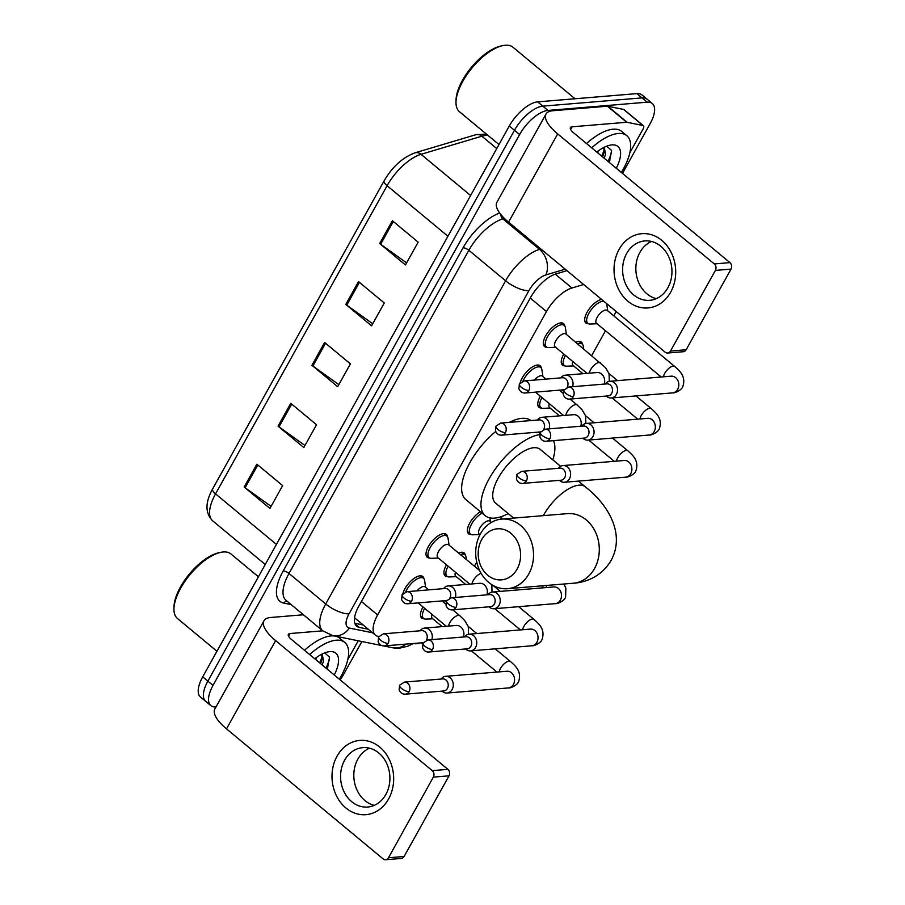 <?xml version="1.0" encoding="UTF-8"?>
<svg xmlns="http://www.w3.org/2000/svg" width="905" height="905" viewBox="0 0 905 905"><rect width="100%" height="100%" fill="white"/><g stroke="black" fill="none" stroke-linecap="round" stroke-linejoin="round"><path stroke-width="1.36" d="M429.705 558.012A14.899 6.505 -50.3 0 1 427.228 557.288A14.899 6.505 -50.3 0 1 429.932 544.063A14.899 6.505 -50.3 0 1 443.529 533.656A14.899 6.505 -50.3 0 1 446.267 534.357A14.899 6.505 -50.3 0 1 447.443 536.665M520.183 382.906A14.899 6.505 -50.3 0 1 537.366 365.043A14.899 6.505 -50.3 0 1 540.115 365.756A14.899 6.505 -50.3 0 1 541.281 368.052M547.016 347.26A14.899 6.505 -50.3 0 1 544.539 346.536A14.899 6.505 -50.3 0 1 547.242 333.3A14.899 6.505 -50.3 0 1 560.829 322.893A14.899 6.505 -50.3 0 1 563.577 323.605A14.899 6.505 -50.3 0 1 564.743 325.902M402.883 593.657A14.899 6.505 -50.3 0 1 420.067 575.806A14.899 6.505 -50.3 0 1 422.805 576.519A14.899 6.505 -50.3 0 1 423.981 578.815M564.935 365.869A14.899 6.505 -50.3 0 1 562.457 365.145A14.899 6.505 -50.3 0 1 563.804 354.059M575.885 342.294A14.899 6.505 -50.3 0 1 578.748 341.502A14.899 6.505 -50.3 0 1 581.496 342.214A14.899 6.505 -50.3 0 1 582.662 344.511M588.397 323.719A14.899 6.505 -50.3 0 1 585.92 322.995A14.899 6.505 -50.3 0 1 588.341 310.177A14.899 6.505 -50.3 0 1 601.621 299.431M471.086 534.47A14.899 6.505 -50.3 0 1 468.609 533.746A14.899 6.505 -50.3 0 1 469.582 523.339A14.899 6.505 -50.3 0 1 480.442 511.71M541.473 408.019A14.899 6.505 -50.3 0 1 538.995 407.295A14.899 6.505 -50.3 0 1 540.342 396.209M447.624 576.621A14.899 6.505 -50.3 0 1 445.147 575.897A14.899 6.505 -50.3 0 1 446.493 564.811M458.575 553.057A14.899 6.505 -50.3 0 1 461.448 552.265A14.899 6.505 -50.3 0 1 464.186 552.978A14.899 6.505 -50.3 0 1 465.351 555.274M424.162 618.771A14.899 6.505 -50.3 0 1 421.685 618.047A14.899 6.505 -50.3 0 1 423.031 606.961M413.302 643.5L413.834 643.613A27.931 12.206 129.7 0 0 416.357 643.726A27.931 12.206 129.7 0 0 419.92 642.946M439.966 626.803A27.931 12.206 129.7 0 0 440.916 625.536M583.657 284.509L571.937 287.994A27.931 12.206 129.7 0 0 546.484 311.546L377.623 614.948A27.931 12.206 129.7 0 0 375.428 635.14A27.931 12.206 129.7 0 0 378.052 636.351L378.867 636.509M464.208 584.585L464.718 583.68M474.435 566.225L476.731 562.084M500.589 519.221L502.218 516.314M558.057 415.983L558.566 415.067M581.519 373.833L582.028 372.917M591.734 355.461L605.49 330.766M613.782 315.868L616.192 311.524M216.012 706.929L215.978 706.929A27.931 12.206 -50.3 0 1 210.831 705.606A27.931 12.206 -50.3 0 1 213.014 685.413L519.617 134.551A27.931 12.206 -50.3 0 1 547.989 110.433L647.166 102.186A27.931 12.206 -50.3 0 1 652.301 103.509A27.931 12.206 -50.3 0 1 650.118 123.702L622.47 173.387M361.898 641.532L343.515 674.564A27.931 12.206 -50.3 0 1 340.144 679.881M652.301 103.509L641.996 94.957A27.931 12.206 -50.3 0 0 636.849 93.622L537.672 101.869A27.931 12.206 -50.3 0 0 509.311 125.987L202.709 676.85A27.931 12.206 -50.3 0 0 200.525 697.042L205.673 701.318A27.931 12.206 -50.3 0 1 207.867 681.126L514.47 130.275A27.931 12.206 -50.3 0 1 542.83 106.145L642.007 97.898A27.931 12.206 -50.3 0 1 647.143 99.233A27.931 12.206 -50.3 0 0 642.007 97.898L542.83 106.145A27.931 12.206 -50.3 0 0 514.47 130.275L207.867 681.126A27.931 12.206 -50.3 0 0 205.673 701.318L210.831 705.606M566.971 270.652L556.066 273.898A27.931 12.206 129.7 0 0 530.613 297.451L358.878 606.011A27.931 12.206 129.7 0 0 356.683 626.203A27.931 12.206 129.7 0 0 359.296 627.414L368.358 629.258M363.199 624.97L354.805 623.274M392.374 220.718L418.155 242.133L405.451 264.95L379.67 243.547L392.374 220.718M290.743 403.325L316.524 424.728L303.82 447.556L278.039 426.153L290.743 403.325M256.862 464.197L282.643 485.6L269.939 508.429L244.158 487.026L256.862 464.197M358.504 281.591L384.274 302.994L371.57 325.823L345.801 304.419L358.504 281.591M324.623 342.463L350.405 363.867L337.689 386.695L311.92 365.281L324.623 342.463M338.843 384.625L312.87 366.027A7.455 2.636 -150.9 0 1 311.92 365.281M372.724 323.752L346.751 305.155A7.455 2.636 -150.9 0 1 345.801 304.419M271.093 506.359L245.119 487.761A7.455 2.636 -150.9 0 1 244.158 487.026M304.962 445.486L279 426.889A7.455 2.636 -150.9 0 1 278.039 426.153M406.605 262.891L380.632 244.282A7.455 2.636 -150.9 0 1 379.67 243.547M388.607 798.945A37.252 30.793 85.2 0 1 345.891 807.973A37.252 30.793 85.2 0 1 337.056 756.139A37.252 30.793 85.2 0 1 379.772 747.111A37.252 30.793 85.2 0 1 388.607 798.945M344.613 760.211A29.797 24.639 -94.8 0 0 344.138 791.954A29.797 24.639 -94.8 0 0 367.713 807.034A29.797 24.639 -94.8 0 0 385.858 794.466A29.797 24.639 -94.8 0 0 386.344 762.723A29.797 24.639 -94.8 0 0 362.769 747.643A29.797 24.639 -94.8 0 0 344.613 760.211M374.24 805.382A29.797 24.639 85.2 0 1 357.86 759.114A29.797 24.639 85.2 0 1 369.489 748.197M358.222 640.785L347.803 659.507M303.413 614.767L270.742 617.482A37.252 13.202 29.1 0 0 263.977 620.773A37.252 13.202 29.1 0 0 275.64 640.627L432.251 770.653L447.907 769.352L291.297 639.315A9.31 3.303 -150.9 0 1 288.378 634.36A9.31 3.303 -150.9 0 1 290.075 633.534L322.746 630.819M263.977 620.773L214.847 709.034A37.252 13.202 29.1 0 0 226.522 728.876L383.12 858.913A4.661 3.846 -94.8 0 0 385.621 859.75A4.661 3.846 -94.8 0 0 388.46 857.782L404.116 856.481A4.661 3.846 85.2 0 1 401.288 858.449L385.621 859.75M447.907 769.352A4.661 3.846 85.2 0 1 449.004 775.834L433.348 777.135L388.46 857.782M433.348 777.135A4.661 3.846 -94.8 0 0 432.251 770.653M449.004 775.834L404.116 856.481M216.94 651.272L177.414 618.454A41.902 18.304 -50.3 0 1 173.952 608.726A41.902 18.304 -50.3 0 1 190.107 574.528A41.902 18.304 -50.3 0 1 220.752 552.355A41.902 18.304 -50.3 0 1 223.241 551.982A41.902 18.304 -50.3 0 1 230.956 553.973L258.411 576.768M309.646 654.553A46.562 20.34 -50.3 0 1 336.208 640.208A46.562 20.34 -50.3 0 1 344.782 642.437A46.562 20.34 -50.3 0 1 339.318 679.191M304.499 650.276A46.562 20.34 -50.3 0 1 331.06 635.932A46.562 20.34 -50.3 0 1 339.624 638.149L344.782 642.437M314.725 658.772A32.591 14.231 -50.3 0 1 327.915 651.917A32.591 14.231 -50.3 0 1 329.861 651.623A32.591 14.231 -50.3 0 1 334.25 674.983M320.551 663.603L321.886 659.711L321.841 654.191M322.157 664.949L323.504 661.057L322.237 653.987M315.709 659.587L316.569 657.403M327.621 667.539L329.544 657.188L324.748 652.935M173.952 608.726L174.009 606.655A40.046 17.489 -50.3 0 1 189.439 573.974A40.046 17.489 -50.3 0 1 218.727 552.785L220.752 552.355M320.46 663.535L321.06 662.347M326.909 668.885L327.882 666.928M319.657 662.867L322.282 656.577M326.105 668.218L329.103 660.469L329.533 657.166M517.117 569.053A25.612 21.177 -94.8 0 0 511.042 533.407A25.612 21.177 -94.8 0 0 481.675 539.618A25.612 21.177 -94.8 0 0 487.75 575.263A25.612 21.177 -94.8 0 0 517.117 569.053M480.453 533.837A34.922 28.87 85.2 0 1 501.721 519.097A34.922 28.87 85.2 0 1 529.346 536.778A34.922 28.87 85.2 0 1 528.792 573.974A34.922 28.87 85.2 0 1 507.513 588.702A34.922 28.87 85.2 0 1 479.888 571.032A34.922 28.87 85.2 0 1 480.453 533.837M560.602 466.301L540.228 449.4A34.922 15.249 129.7 0 0 533.803 447.726A34.922 15.249 129.7 0 0 501.947 472.116A34.922 15.249 129.7 0 0 495.623 503.135L513.655 518.113M553.487 440.644A51.212 22.376 -50.3 0 1 552.819 459.853M508.214 513.588A51.212 22.376 -50.3 0 1 494.639 518.113A51.212 22.376 -50.3 0 1 485.204 515.669A51.212 22.376 -50.3 0 1 493.734 471.29A51.212 22.376 -50.3 0 1 539.663 434.604M509.311 422.364A51.212 22.376 -50.3 0 1 521.88 418.359A51.212 22.376 -50.3 0 1 531.009 420.565M485.204 515.669L465.871 499.617A51.212 22.376 -50.3 0 1 495.669 431.549M442.556 691.533A8.383 6.935 -94.8 0 0 442.681 691.635A8.383 6.935 -94.8 0 0 447.059 693.038A8.383 6.935 -94.8 0 0 452.161 689.497A8.383 6.935 -94.8 0 0 450.17 677.834A8.383 6.935 -94.8 0 0 445.667 676.329A8.383 6.935 -94.8 0 0 441.583 678.433L441.018 679.055M409.105 691.612A6.052 5 -94.8 0 1 405.417 694.158L443.733 690.979A6.052 5 -94.8 0 0 447.421 688.422A6.052 5 -94.8 0 0 445.984 679.994A6.052 5 -94.8 0 0 442.726 678.908L404.411 682.099L399.625 685.187A6.052 2.149 -150.9 0 0 401.526 688.411A6.052 2.149 29.1 0 0 409.105 691.612A6.052 5 -94.8 0 0 409.207 685.164A6.052 5 -94.8 0 0 404.411 682.099M442.206 626.611L432.296 618.387A8.383 3.665 -50.3 0 1 432.013 614.416M426.142 619.065A13.971 6.097 -50.3 0 1 425.893 619.088A13.971 6.097 -50.3 0 1 423.574 618.409A13.971 6.097 -50.3 0 1 424.66 608.318M460.362 554.539A13.971 6.097 -50.3 0 1 462.308 554.098A13.971 6.097 -50.3 0 1 464.876 554.765A13.971 6.097 -50.3 0 1 465.973 556.914L466.369 559.516M466.007 649.383A8.383 6.935 -94.8 0 0 466.143 649.485A8.383 6.935 -94.8 0 0 470.521 650.887A8.383 6.935 -94.8 0 0 475.623 647.347A8.383 6.935 -94.8 0 0 473.632 635.683A8.383 6.935 -94.8 0 0 469.129 634.179A8.383 6.935 -94.8 0 0 465.046 636.283L464.48 636.905M432.567 649.462A6.052 5 -94.8 0 1 428.88 652.007L467.195 648.828A6.052 5 -94.8 0 0 470.883 646.272A6.052 5 -94.8 0 0 469.446 637.844A6.052 5 -94.8 0 0 466.188 636.758L427.873 639.948L423.088 643.036A6.052 2.149 -150.9 0 0 424.988 646.26A6.052 2.149 29.1 0 0 432.567 649.462A6.052 5 -94.8 0 0 432.669 643.014A6.052 5 -94.8 0 0 427.873 639.948M465.668 584.46L455.758 576.236A8.383 3.665 -50.3 0 1 455.475 572.265M449.604 576.915A13.971 6.097 -50.3 0 1 449.355 576.938A13.971 6.097 -50.3 0 1 447.036 576.247A13.971 6.097 -50.3 0 1 448.122 566.168M479.978 534.708L479.22 534.086A8.383 3.665 -50.3 0 1 480.736 526.642A8.383 3.665 -50.3 0 1 488.383 520.794A8.383 3.665 -50.3 0 1 489.933 521.19L491.381 522.4M489.469 607.232A8.383 6.935 -94.8 0 0 489.605 607.334A8.383 6.935 -94.8 0 0 493.983 608.737A8.383 6.935 -94.8 0 0 499.085 605.196A8.383 6.935 -94.8 0 0 497.094 593.533A8.383 6.935 -94.8 0 0 492.592 592.028A8.383 6.935 -94.8 0 0 488.508 594.133L487.942 594.755M456.03 607.312A6.052 5 -94.8 0 1 452.342 609.857L490.657 606.678A6.052 5 -94.8 0 0 494.345 604.121A6.052 5 -94.8 0 0 492.908 595.694A6.052 5 -94.8 0 0 489.65 594.608L451.335 597.798L446.55 600.886A6.052 2.149 -150.9 0 0 448.45 604.11A6.052 2.149 29.1 0 0 456.03 607.312A6.052 5 -94.8 0 0 456.131 600.863A6.052 5 -94.8 0 0 451.335 597.798M473.066 534.765A13.971 6.097 -50.3 0 1 472.817 534.787A13.971 6.097 -50.3 0 1 470.498 534.097A13.971 6.097 -50.3 0 1 471.584 524.018A13.971 6.097 -50.3 0 1 482.15 513.135M559.856 480.781A8.383 6.935 -94.8 0 0 559.991 480.883A8.383 6.935 -94.8 0 0 564.358 482.275A8.383 6.935 -94.8 0 0 569.471 478.745A8.383 6.935 -94.8 0 0 567.48 467.082A8.383 6.935 -94.8 0 0 562.978 465.577A8.383 6.935 -94.8 0 0 558.894 467.681L558.328 468.304M526.416 480.849A6.052 5 -94.8 0 1 522.728 483.406L561.032 480.216A6.052 5 -94.8 0 0 564.72 477.67A6.052 5 -94.8 0 0 563.283 469.243A6.052 5 -94.8 0 0 560.037 468.156L521.721 471.347L516.936 474.435A6.052 2.149 -150.9 0 0 518.825 477.659A6.052 2.149 29.1 0 0 526.416 480.849A6.052 5 -94.8 0 0 526.506 474.401A6.052 5 -94.8 0 0 521.721 471.347M559.516 415.859L549.606 407.635A8.383 3.665 -50.3 0 1 549.312 403.653M543.452 408.313A13.971 6.097 -50.3 0 1 543.204 408.325A13.971 6.097 -50.3 0 1 540.873 407.646A13.971 6.097 -50.3 0 1 541.971 397.555M577.673 343.787A13.971 6.097 -50.3 0 1 579.619 343.334A13.971 6.097 -50.3 0 1 582.187 344.002A13.971 6.097 -50.3 0 1 583.284 346.163L583.668 348.764M583.318 438.62A8.383 6.935 -94.8 0 0 583.454 438.733A8.383 6.935 -94.8 0 0 587.82 440.124A8.383 6.935 -94.8 0 0 592.933 436.595A8.383 6.935 -94.8 0 0 590.942 424.931A8.383 6.935 -94.8 0 0 586.429 423.427A8.383 6.935 -94.8 0 0 582.345 425.531L581.791 426.142M549.878 438.699A6.052 5 -94.8 0 1 546.19 441.255L584.494 438.065A6.052 5 -94.8 0 0 588.182 435.52A6.052 5 -94.8 0 0 586.745 427.092A6.052 5 -94.8 0 0 583.499 426.006L545.183 429.196L540.398 432.285A6.052 2.149 -150.9 0 0 542.287 435.509A6.052 2.149 29.1 0 0 549.878 438.699A6.052 5 -94.8 0 0 549.969 432.251A6.052 5 -94.8 0 0 545.183 429.196M582.978 373.708L573.069 365.484A8.383 3.665 -50.3 0 1 572.774 361.502M566.915 366.163A13.971 6.097 -50.3 0 1 566.666 366.174A13.971 6.097 -50.3 0 1 564.335 365.496A13.971 6.097 -50.3 0 1 565.433 355.405M661.182 377.012L596.531 323.323A8.383 3.665 -50.3 0 1 598.047 315.89A8.383 3.665 -50.3 0 1 605.694 310.03A8.383 3.665 -50.3 0 1 607.232 310.426L674.768 366.514C679.384 370.79 686.16 376.084 682.902 386.322C681.974 390.1 674.372 393.415 672.562 392.883A8.383 6.935 -94.8 0 0 677.664 389.342A8.383 6.935 -94.8 0 0 677.902 388.912A8.383 6.935 -94.8 0 0 677.687 380.19A8.383 6.935 -94.8 0 0 671.171 376.175L609.891 381.277A8.383 6.935 -94.8 0 0 605.807 383.381L605.253 383.992M590.377 324.013A13.971 6.097 -50.3 0 1 590.128 324.024A13.971 6.097 -50.3 0 1 587.798 323.345A13.971 6.097 -50.3 0 1 590.332 310.947A13.971 6.097 -50.3 0 1 603.081 301.184A13.971 6.097 -50.3 0 1 603.726 301.173M606.667 303.616A13.971 6.097 -50.3 0 1 606.746 304.012L607.764 310.868M606.78 396.469A8.383 6.935 -94.8 0 0 606.904 396.582A8.383 6.935 -94.8 0 0 611.282 397.974A8.383 6.935 -94.8 0 0 616.384 394.444A8.383 6.935 -94.8 0 0 614.405 382.781A8.383 6.935 -94.8 0 0 609.891 381.277M573.329 396.548A6.052 5 -94.8 0 1 569.641 399.105L607.956 395.915A6.052 5 -94.8 0 0 611.644 393.37A6.052 5 -94.8 0 0 610.208 384.942A6.052 5 -94.8 0 0 606.961 383.856L568.645 387.035L563.86 390.123A6.052 2.149 -150.9 0 0 565.749 393.358A6.052 2.149 29.1 0 0 573.329 396.548A6.052 5 -94.8 0 0 573.431 390.1A6.052 5 -94.8 0 0 568.645 387.035M417.047 590.841A8.383 3.665 -50.3 0 1 423.551 586.485A8.383 3.665 -50.3 0 1 425.09 586.881L428.687 589.868M431.855 639.62A8.383 6.935 -94.8 0 0 429.162 629.575A8.383 6.935 -94.8 0 0 424.66 628.07A8.383 6.935 -94.8 0 0 420.576 630.174L420.01 630.796M405.655 591.915A13.971 6.097 -50.3 0 1 420.927 577.639A13.971 6.097 -50.3 0 1 423.506 578.295A13.971 6.097 -50.3 0 1 424.603 580.456L425.622 587.322M426.346 640.276A6.052 5 -94.8 0 0 426.413 640.163A6.052 5 -94.8 0 0 424.977 631.735A6.052 5 -94.8 0 0 421.719 630.649L383.403 633.839L378.618 636.928A6.052 2.149 -150.9 0 0 380.519 640.152A6.052 2.149 29.1 0 0 388.098 643.353A6.052 5 -94.8 0 0 388.2 636.905A6.052 5 -94.8 0 0 383.403 633.839M421.538 643.274A8.383 6.935 -94.8 0 0 421.673 643.376A8.383 6.935 -94.8 0 0 422.646 644.032M388.098 643.353A6.052 5 -94.8 0 1 384.41 645.899L422.726 642.72A6.052 5 -94.8 0 0 423.348 642.618M469.752 584.121L437.839 557.627A8.383 3.665 -50.3 0 1 439.355 550.183A8.383 3.665 -50.3 0 1 447.002 544.324A8.383 3.665 -50.3 0 1 448.552 544.731L479.661 570.557M455.317 597.47A8.383 6.935 -94.8 0 0 452.624 587.424A8.383 6.935 -94.8 0 0 448.122 585.92A8.383 6.935 -94.8 0 0 444.038 588.024L443.473 588.646M431.685 558.306A13.971 6.097 -50.3 0 1 431.436 558.328A13.971 6.097 -50.3 0 1 429.117 557.638A13.971 6.097 -50.3 0 1 431.651 545.24A13.971 6.097 -50.3 0 1 444.389 535.477A13.971 6.097 -50.3 0 1 446.968 536.145A13.971 6.097 -50.3 0 1 448.054 538.305L449.084 545.172M449.808 598.126A6.052 5 -94.8 0 0 449.876 598.013A6.052 5 -94.8 0 0 448.439 589.585A6.052 5 -94.8 0 0 445.181 588.499L406.865 591.689L402.08 594.777A6.052 2.149 -150.9 0 0 403.981 598.001A6.052 2.149 29.1 0 0 411.56 601.203A6.052 5 -94.8 0 0 411.662 594.755A6.052 5 -94.8 0 0 406.865 591.689M445 601.124A8.383 6.935 -94.8 0 0 445.136 601.225A8.383 6.935 -94.8 0 0 446.108 601.882M411.56 601.203A6.052 5 -94.8 0 1 407.872 603.748L446.188 600.569A6.052 5 -94.8 0 0 446.81 600.467M534.346 380.089A8.383 3.665 -50.3 0 1 540.851 375.722A8.383 3.665 -50.3 0 1 542.389 376.129L545.998 379.116M549.154 428.857A8.383 6.935 -94.8 0 0 546.473 418.823A8.383 6.935 -94.8 0 0 541.959 417.318A8.383 6.935 -94.8 0 0 537.875 419.422L537.321 420.044M522.966 381.152A13.971 6.097 -50.3 0 1 538.237 366.876A13.971 6.097 -50.3 0 1 540.805 367.543A13.971 6.097 -50.3 0 1 541.903 369.704L542.921 376.571M543.656 429.524A6.052 5 -94.8 0 0 543.713 429.411A6.052 5 -94.8 0 0 542.276 420.983A6.052 5 -94.8 0 0 539.029 419.897L500.714 423.088L495.929 426.176A6.052 2.149 -150.9 0 0 497.818 429.4A6.052 2.149 29.1 0 0 505.409 432.59A6.052 5 -94.8 0 0 505.499 426.142A6.052 5 -94.8 0 0 500.714 423.088M538.848 432.511A8.383 6.935 -94.8 0 0 538.984 432.624A8.383 6.935 -94.8 0 0 539.957 433.269M505.409 432.59A6.052 5 -94.8 0 1 501.721 435.147L540.025 431.957A6.052 5 -94.8 0 0 540.647 431.866M587.062 373.369L555.15 346.864A8.383 3.665 -50.3 0 1 556.666 339.432A8.383 3.665 -50.3 0 1 564.313 333.572A8.383 3.665 -50.3 0 1 565.851 333.968L605.502 367.645L609.054 373.629L609.303 381.356M572.616 386.707A8.383 6.935 -94.8 0 0 569.935 376.672A8.383 6.935 -94.8 0 0 565.421 375.168A8.383 6.935 -94.8 0 0 561.338 377.272L560.783 377.883M548.996 347.554A13.971 6.097 -50.3 0 1 548.747 347.565A13.971 6.097 -50.3 0 1 546.428 346.887A13.971 6.097 -50.3 0 1 548.95 334.488A13.971 6.097 -50.3 0 1 561.7 324.725A13.971 6.097 -50.3 0 1 564.268 325.393A13.971 6.097 -50.3 0 1 565.365 327.553L566.383 334.409M567.107 387.374A6.052 5 -94.8 0 0 567.175 387.261A6.052 5 -94.8 0 0 565.738 378.833A6.052 5 -94.8 0 0 562.491 377.747L524.176 380.937L519.391 384.025A6.052 2.149 -150.9 0 0 521.28 387.25A6.052 2.149 29.1 0 0 528.859 390.44A6.052 5 -94.8 0 0 528.961 383.992A6.052 5 -94.8 0 0 524.176 380.937M562.31 390.36A8.383 6.935 -94.8 0 0 562.435 390.474A8.383 6.935 -94.8 0 0 563.419 391.118M528.859 390.44A6.052 5 -94.8 0 1 525.172 392.996L563.487 389.806A6.052 5 -94.8 0 0 564.109 389.716M670.65 292.213A37.252 30.793 85.2 0 1 627.934 301.252A37.252 30.793 85.2 0 1 619.088 249.407A37.252 30.793 85.2 0 1 661.804 240.379A37.252 30.793 85.2 0 1 670.65 292.213M626.656 253.491A29.797 24.639 -94.8 0 0 626.181 285.233A29.797 24.639 -94.8 0 0 649.745 300.313A29.797 24.639 -94.8 0 0 667.901 287.733A29.797 24.639 -94.8 0 0 668.388 256.002A29.797 24.639 -94.8 0 0 644.812 240.922A29.797 24.639 -94.8 0 0 626.656 253.491M656.283 298.661A29.797 24.639 85.2 0 1 639.903 252.382A29.797 24.639 85.2 0 1 651.532 241.465M627.12 122.288A4.661 2.036 129.7 0 0 626.69 122.266L607.357 106.213A4.661 2.036 -50.3 0 1 607.787 106.236L627.12 122.288L642.969 125.501A4.661 2.036 129.7 0 1 643.398 125.705A4.661 2.036 129.7 0 1 643.036 129.076L629.846 152.775M607.357 106.213L552.785 110.749A37.252 13.202 29.1 0 0 546.009 114.041A37.252 13.202 29.1 0 0 557.684 133.895L714.283 263.932L729.95 262.631L573.34 132.594A9.31 3.303 -150.9 0 1 570.422 127.628A9.31 3.303 -150.9 0 1 572.118 126.802L626.69 122.266M607.787 106.236L623.635 109.448A4.661 2.036 -50.3 0 1 624.065 109.652L643.398 125.705M546.009 114.041L496.89 202.301A37.252 13.202 29.1 0 0 508.553 222.155L665.164 352.192A4.661 3.846 -94.8 0 0 667.664 353.018A4.661 3.846 -94.8 0 0 670.503 351.061L686.16 349.76A4.661 3.846 85.2 0 1 683.32 351.717L667.664 353.018M729.95 262.631A4.661 3.846 85.2 0 1 731.048 269.102L715.391 270.403L670.503 351.061M715.391 270.403A4.661 3.846 -94.8 0 0 714.283 263.932M731.048 269.102L686.16 349.76M498.983 144.54L459.457 111.722A41.902 18.304 -50.3 0 1 455.996 101.993A41.902 18.304 -50.3 0 1 472.15 67.796A41.902 18.304 -50.3 0 1 502.795 45.623A41.902 18.304 -50.3 0 1 505.284 45.25A41.902 18.304 -50.3 0 1 512.999 47.252L575.037 98.758M591.689 147.832A46.562 20.34 -50.3 0 1 618.251 133.488A46.562 20.34 -50.3 0 1 626.826 135.705A46.562 20.34 -50.3 0 1 621.362 172.47M586.531 143.544A46.562 20.34 -50.3 0 1 613.092 129.2A46.562 20.34 -50.3 0 1 621.667 131.429L626.826 135.705M596.768 152.04A32.591 14.231 -50.3 0 1 609.959 145.196A32.591 14.231 -50.3 0 1 611.904 144.902A32.591 14.231 -50.3 0 1 616.282 168.251M602.594 156.882L603.929 152.99L603.873 147.458M604.201 158.217L605.536 154.325L604.269 147.255M597.753 152.866L598.612 150.683M609.653 160.807L611.588 150.456L606.791 146.214M455.996 101.993L456.041 99.923A40.046 17.489 -50.3 0 1 471.482 67.242A40.046 17.489 -50.3 0 1 500.77 46.065L502.795 45.623M602.504 156.803L603.103 155.626M608.952 162.153L609.913 160.208M601.701 156.135L604.325 149.857M608.149 161.486L611.147 153.737L611.576 150.434M361.4 601.474L377.623 614.948M530.262 298.084L546.484 311.546M555.274 274.158L571.937 287.994M291.161 604.597L283.808 603.103A41.902 18.304 -50.3 0 1 283.175 570.998L463.043 247.834A41.902 18.304 -50.3 0 1 499.673 213.014M213.014 685.413L202.709 676.85M647.166 102.186L636.849 93.622M547.989 110.433L537.672 101.869M519.617 134.551L509.311 125.987M322.825 630.887A37.252 16.267 -50.3 0 1 325.732 603.963L289 573.465A37.252 16.267 129.7 0 0 286.082 600.377L322.825 630.887L332.757 635.615L381.944 645.593M565.195 269.181L545.907 274.928A18.62 8.134 129.7 0 0 528.939 290.629L349.07 613.794A18.62 6.595 -150.9 0 1 325.732 603.963L505.612 280.799A37.252 16.267 -50.3 0 1 539.55 249.384L502.807 218.886A37.252 16.267 129.7 0 0 468.869 250.289L289 573.465A4.661 1.652 29.1 0 0 283.175 570.998M545.907 274.928A18.62 14.016 73.4 0 0 539.55 249.384L540.885 248.988M504.402 218.41L502.807 218.886A4.661 3.507 -106.6 0 1 500.827 214.519M528.939 290.629A18.62 6.595 -150.9 0 1 505.612 280.799L468.869 250.289A4.661 1.652 29.1 0 0 463.043 247.834M349.07 613.794A18.62 8.134 129.7 0 0 349.353 628.07L372.6 632.787M287.021 601.158A4.661 4.073 -78.5 0 0 283.808 603.103M349.353 628.07A18.62 16.313 101.5 0 1 332.757 635.615M405.836 644.122A18.62 16.313 101.5 0 1 392.702 647.776L383.494 645.91M355.009 623.862L359.296 627.414M276.421 544.414L215.56 493.881A9.31 3.303 -150.9 0 1 212.641 488.915L384.161 180.751A9.31 3.303 29.1 0 0 387.08 185.717L215.56 493.881A37.252 16.267 129.7 0 0 212.641 520.805C205.107 513.158 205.107 502.524 212.641 488.915M384.161 180.751C392.487 166.633 402.793 157.312 415.101 152.798A9.31 7.014 73.4 0 1 421.017 154.314A37.252 16.267 129.7 0 0 387.08 185.717L447.941 236.25M415.101 152.798L475.951 134.687A9.31 7.014 73.4 0 1 481.879 136.203L421.017 154.314L470.623 195.503M488.01 135.433A37.252 16.267 129.7 0 0 481.879 136.203L496.755 148.556M325.562 343.233L312.87 366.027M291.681 404.105L279 426.889M257.801 464.978L245.119 487.761M359.432 282.371L346.751 305.155M393.313 221.499L380.632 244.282M275.64 640.627L226.522 728.876M290.075 633.534L288.571 636.226M578.431 481.109L585.343 486.856C609.144 505.409 625.253 534.64 611.056 560.478C601.35 577.119 584.721 582.639 573.284 583.227A34.922 28.87 -94.8 0 0 594.551 568.498A34.922 28.87 -94.8 0 0 595.117 531.303A34.922 28.87 -94.8 0 0 567.492 513.633L501.721 519.097M585.343 486.856A34.922 15.249 129.7 0 0 578.917 485.193A34.922 15.249 129.7 0 0 543.464 515.352A34.922 15.249 129.7 0 0 543.305 515.646M499.198 671.883A8.383 3.665 -50.3 0 1 500.261 668.84A8.383 3.665 -50.3 0 1 509.006 661.17A8.383 3.665 -50.3 0 1 510.544 661.566C515.16 665.842 521.936 671.137 518.678 681.375C517.739 685.153 510.149 688.467 508.339 687.936A8.383 6.935 -94.8 0 0 513.44 684.406A8.383 6.935 -94.8 0 0 513.667 683.965A8.383 6.935 -94.8 0 0 513.463 675.254A8.383 6.935 -94.8 0 0 506.947 671.239L445.667 676.329M522.66 629.733A8.383 3.665 -50.3 0 1 523.724 626.69A8.383 3.665 -50.3 0 1 532.468 619.02A8.383 3.665 -50.3 0 1 534.007 619.416C538.622 623.692 545.398 628.986 542.14 639.224C541.201 643.003 533.611 646.317 531.801 645.785A8.383 6.935 -94.8 0 0 536.903 642.256A8.383 6.935 -94.8 0 0 537.129 641.815A8.383 6.935 -94.8 0 0 536.925 633.104A8.383 6.935 -94.8 0 0 530.409 629.088L469.129 634.179M546.122 587.583A8.383 3.665 -50.3 0 1 546.767 585.433M563.804 584.019L565.863 588.024L565.602 597.074C564.663 600.852 557.073 604.167 555.263 603.635A8.383 6.935 -94.8 0 0 560.365 600.106A8.383 6.935 -94.8 0 0 560.591 599.664A8.383 6.935 -94.8 0 0 560.387 590.954A8.383 6.935 -94.8 0 0 553.871 586.938L492.592 592.028M616.509 461.12A8.383 3.665 -50.3 0 1 617.572 458.077A8.383 3.665 -50.3 0 1 626.305 450.419A8.383 3.665 -50.3 0 1 627.855 450.814C632.459 455.091 639.235 460.385 635.977 470.623C635.05 474.401 627.459 477.716 625.638 477.184A8.383 6.935 -94.8 0 0 630.751 473.654A8.383 6.935 -94.8 0 0 630.977 473.213A8.383 6.935 -94.8 0 0 630.762 464.491A8.383 6.935 -94.8 0 0 624.258 460.475L562.978 465.577M639.971 418.97A8.383 3.665 -50.3 0 1 641.034 415.927A8.383 3.665 -50.3 0 1 649.767 408.268A8.383 3.665 -50.3 0 1 651.317 408.664C655.921 412.94 662.698 418.234 659.44 428.472C658.512 432.251 650.921 435.565 649.1 435.034A8.383 6.935 -94.8 0 0 654.213 431.493A8.383 6.935 -94.8 0 0 654.439 431.063A8.383 6.935 -94.8 0 0 654.225 422.341A8.383 6.935 -94.8 0 0 647.708 418.325L586.429 423.427M663.433 376.819A8.383 3.665 -50.3 0 1 664.496 373.776A8.383 3.665 -50.3 0 1 673.23 366.118A8.383 3.665 -50.3 0 1 674.768 366.514M448.541 626.09A8.383 3.665 -50.3 0 1 449.604 623.047A8.383 3.665 -50.3 0 1 458.349 615.377A8.383 3.665 -50.3 0 1 459.887 615.773L464.729 620.547L468.292 626.532L468.541 634.258M463.484 636.984A8.383 6.935 -94.8 0 0 460.792 626.95A8.383 6.935 -94.8 0 0 456.29 625.446L424.66 628.07M472.003 583.94A8.383 3.665 -50.3 0 1 473.066 580.897A8.383 3.665 -50.3 0 1 481.132 573.34M486.947 594.834A8.383 6.935 -94.8 0 0 484.254 584.8A8.383 6.935 -94.8 0 0 479.752 583.295L448.122 585.92M565.851 415.327A8.383 3.665 -50.3 0 1 566.915 412.284A8.383 3.665 -50.3 0 1 575.648 404.626A8.383 3.665 -50.3 0 1 577.198 405.021L582.039 409.795L585.592 415.78L585.852 423.506M580.784 426.232A8.383 6.935 -94.8 0 0 578.103 416.187A8.383 6.935 -94.8 0 0 573.6 414.682L541.959 417.318M589.313 373.177A8.383 3.665 -50.3 0 1 590.377 370.134A8.383 3.665 -50.3 0 1 599.11 362.464A8.383 3.665 -50.3 0 1 600.66 362.871M604.246 384.082A8.383 6.935 -94.8 0 0 601.565 374.036A8.383 6.935 -94.8 0 0 597.062 372.532L565.421 375.168M557.684 133.895L508.553 222.155M572.118 126.802L570.614 129.506M642.969 125.501L623.635 109.448M354.703 617.923L375.428 635.14M392.702 647.776L399.625 648.161L407.872 646.204L413.347 643.512M475.951 134.687L486.483 134.166M212.641 520.805L265.244 564.482M573.284 583.227L507.513 588.702M405.417 694.158C402.589 694.373 400.496 692.958 399.139 689.938L399.625 685.187M468.258 626.464L476.788 633.545M495.205 648.828L510.544 661.566M442.907 601.678L442.783 600.852M471.358 650.819L496.947 672.064M432.828 618.828L425.893 619.088M423.574 618.409L420.542 615.886M508.339 687.936L447.059 693.038M442.025 691.115L442.681 691.635M428.88 652.007C426.051 652.222 423.959 650.808 422.601 647.788L423.088 643.036M493.055 585.422L500.25 591.395M518.667 606.678L534.007 619.416M464.876 554.765L461.844 552.242M494.82 608.669L520.409 629.914M456.29 576.677L449.355 576.938M447.036 576.247L444.004 573.736M531.801 645.785L470.521 650.887M465.487 648.964L466.143 649.485M452.342 609.857C449.502 610.072 447.409 608.658 446.063 605.637L446.55 600.886M490.453 521.631L489.899 517.864M541.586 585.863L543.871 587.764M479.752 534.527L472.817 534.787M470.498 534.097L467.466 531.586M555.263 603.635L493.983 608.737M488.949 606.814L489.605 607.334M522.728 483.406C519.889 483.609 517.796 482.207 516.45 479.186L516.936 474.435M585.569 415.7L594.099 422.793M612.504 438.077L627.855 450.814M560.206 390.915L560.082 390.089M588.657 440.056L614.257 461.312M550.138 408.076L543.204 408.325M540.873 407.646L537.853 405.135M625.638 477.184L564.358 482.275M559.335 480.363L559.991 480.883M546.19 441.255C543.351 441.459 541.258 440.056 539.912 437.025L540.398 432.285M609.031 373.55L617.561 380.632M635.966 395.926L651.317 408.664M582.187 344.002L579.155 341.49M612.119 397.906L637.72 419.162M573.6 365.914L566.666 366.174M564.335 365.496L561.304 362.984M649.1 435.034L587.82 440.124M582.797 438.212L583.454 438.733M569.641 399.105C566.813 399.309 564.72 397.906 563.363 394.874L563.86 390.123M597.051 323.764L590.128 324.024M587.798 323.345L584.766 320.823M672.562 392.883L611.282 397.974M606.248 396.062L606.904 396.582M384.41 645.899C381.582 646.113 379.489 644.699 378.132 641.679L378.618 636.928M441.991 600.92L445.792 604.076M452.726 609.823L459.887 615.773M423.506 578.295L420.474 575.784M418.144 602.9L446.289 626.271M421.017 642.855L421.673 643.376M407.872 603.748C405.033 603.963 402.94 602.549 401.594 599.529L402.08 594.777M446.968 536.145L443.936 533.633M491.856 584.698L492.003 592.108M438.371 558.068L431.436 558.328M444.479 600.705L445.136 601.225M429.117 557.638L426.085 555.127M501.721 435.147C498.881 435.35 496.788 433.948 495.442 430.916L495.929 426.176M559.301 390.157L563.102 393.313M570.026 399.071L577.198 405.021M540.805 367.543L537.774 365.032M535.443 392.137L563.6 415.519M538.328 432.104L538.984 432.624M525.172 392.996C522.343 393.2 520.251 391.797 518.893 388.765L519.391 384.025M564.268 325.393L561.236 322.881M555.681 347.305L548.747 347.565M561.779 389.953L562.435 390.474M546.428 346.887L543.396 344.364"/></g></svg>
